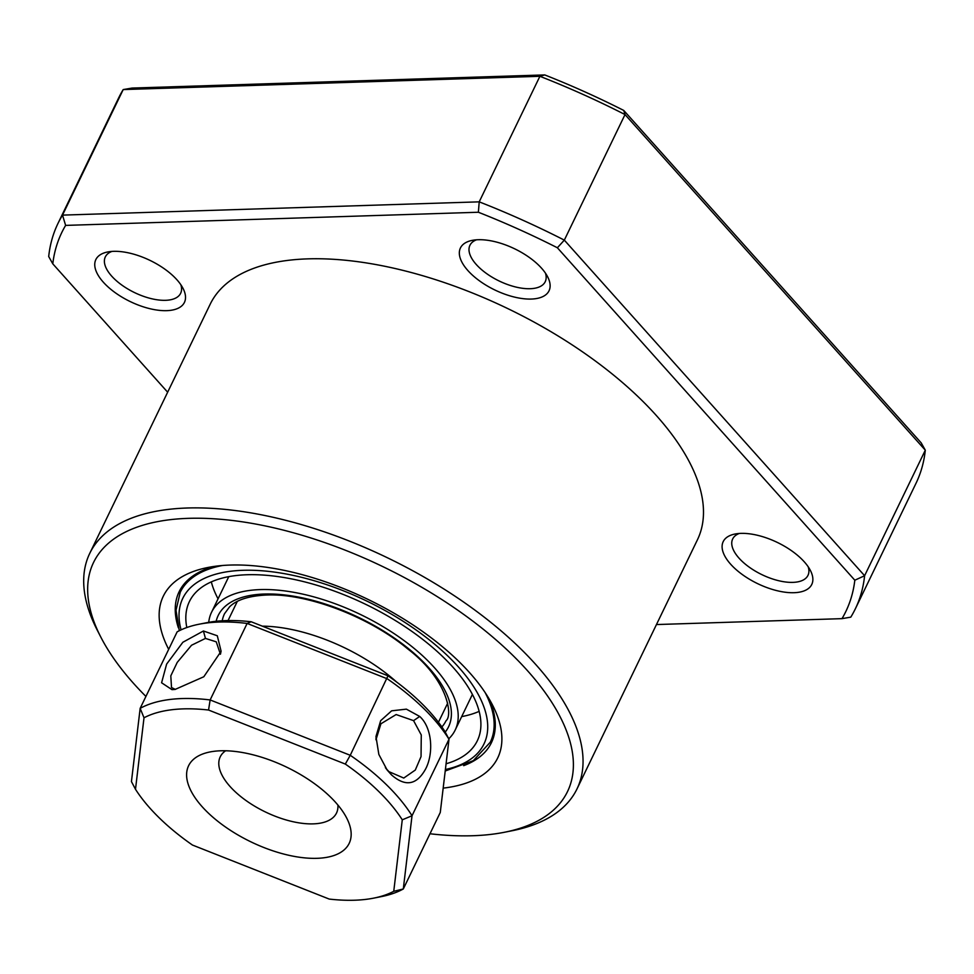 <?xml version="1.0" encoding="UTF-8"?>
<svg xmlns="http://www.w3.org/2000/svg" width="974" height="974" viewBox="0 0 974 974"><rect width="100%" height="100%" fill="white"/><g stroke="black" fill="none" stroke-linecap="round" stroke-linejoin="round"><path stroke-width="1.46" d="M419.709 716.45C432.48 727.968 433.564 753.669 425.735 768.754C416.823 785.105 405.391 787.126 391.438 774.829L387.153 770.032L378.849 754.46L375.964 736.514L380.664 720.675L391.633 710.825L406.377 709.145L419.709 716.45L413.573 720.638L396.138 714.551L380.919 723.779L375.964 739.79M385.692 768.072L388.918 771.651L403.76 778.056L415.301 770.044L421.048 756.591L421.267 734.968L413.573 720.638M175.15 689.409L171.96 689.641L161.587 682.774L166.627 664.098L182.868 642.256L203.42 630.994L217.299 635.766L221.11 651.277L203.797 676.76L175.15 689.409M220.428 654.26L216.252 641.829L205.441 638.42L191.537 645.251L177.231 662.393L170.803 675.846L171.509 687.534L175.344 689.385M159.127 817.746A158.665 73.659 -154.2 0 0 192.45 845.042L329.224 899.075A158.665 73.659 -154.2 0 0 373.748 898.125A158.665 73.659 -154.2 0 0 393.752 891.307L402.274 819.816A158.665 73.659 -154.2 0 0 378.642 791.363A158.665 73.659 -154.2 0 0 345.32 764.066L208.546 710.034A158.665 73.659 -154.2 0 0 144.006 717.789L135.496 789.293A158.665 73.659 -154.2 0 0 159.127 817.746M225.627 750.771A64.576 29.975 -154.2 0 0 220.234 756.835A64.576 29.975 -154.2 0 0 248.029 801.943A64.576 29.975 -154.2 0 0 317.792 823.529A64.576 29.975 -154.2 0 0 336.505 813.046A64.576 29.975 -154.2 0 0 337.893 805.048M421.316 703.082A158.665 73.659 25.8 0 1 444.948 731.547L449.002 739.242A166.055 77.08 -154.2 0 0 423.58 708.354A166.055 77.08 -154.2 0 0 387.238 678.781L247.128 623.433L210.141 699.941L350.25 755.288L387.993 675.798A158.665 73.659 25.8 0 1 421.316 703.082M323.331 857.851A89.17 41.395 25.8 0 1 209.288 813.972A89.17 41.395 25.8 0 1 209.946 751.965A89.17 41.395 25.8 0 1 214.426 751.258A89.17 41.395 25.8 0 1 346.707 818.075A89.17 41.395 25.8 0 1 323.331 857.851M402.274 819.816L412.026 815.749L403.297 888.982L440.272 812.474L449.002 739.242L412.026 815.749A166.055 77.08 25.8 0 0 386.593 784.861A166.055 77.08 25.8 0 0 350.25 755.288L345.32 764.066M208.546 710.034L210.141 699.941A166.055 77.08 25.8 0 0 140.159 708.354L177.146 631.846A166.055 77.08 -154.2 0 1 198.976 624.237A166.055 77.08 -154.2 0 1 247.128 623.433L251.219 621.765L387.993 675.798M198.976 624.237L206.695 622.715A158.665 73.659 25.8 0 1 251.219 621.765M393.752 891.307L403.297 888.982A166.055 77.08 25.8 0 1 381.467 896.591L373.748 898.125M135.496 789.293L131.441 781.586L140.159 708.354L144.006 717.789M262.335 626.16A116.856 54.24 25.8 0 1 396.601 682.007M448.771 738.791A135.301 62.799 -154.2 0 0 455.187 730.05A135.301 62.799 -154.2 0 0 402.152 639.188A135.301 62.799 -154.2 0 0 260.375 589.587A135.301 62.799 -154.2 0 0 211.553 612.269A135.301 62.799 -154.2 0 0 208.728 622.325M446.08 763.762A159.906 74.219 -154.2 0 0 477.333 740.751A159.906 74.219 -154.2 0 0 414.668 633.38A159.906 74.219 -154.2 0 0 247.104 574.745A159.906 74.219 -154.2 0 0 189.406 601.567A159.906 74.219 -154.2 0 0 186.813 627.536M211.309 581.892A159.906 74.219 -154.2 0 0 218.054 598.84M461.676 716.608A159.906 74.219 -154.2 0 0 479.147 711.373M176.964 279.818A49.199 22.84 25.8 0 1 183.063 288.45A49.199 22.84 25.8 0 1 161.002 310.511A49.199 22.84 25.8 0 1 103.305 282.168A49.199 22.84 25.8 0 1 107.615 251.986A49.199 22.84 25.8 0 1 176.964 279.818M111.9 251.414A41.821 19.407 -154.2 0 0 105.326 256.905A41.821 19.407 -154.2 0 0 111.669 276.105A41.821 19.407 -154.2 0 0 150.714 298.507A41.821 19.407 -154.2 0 0 180.628 293.308A41.821 19.407 -154.2 0 0 180.847 284.749M541.568 268.215A49.199 22.84 25.8 0 1 547.668 276.847A49.199 22.84 25.8 0 1 525.607 298.908A49.199 22.84 25.8 0 1 467.897 270.565A49.199 22.84 25.8 0 1 472.22 240.371A49.199 22.84 25.8 0 1 541.568 268.215M476.493 239.811A41.821 19.407 -154.2 0 0 469.931 245.302A41.821 19.407 -154.2 0 0 476.274 264.502A41.821 19.407 -154.2 0 0 515.319 286.904A41.821 19.407 -154.2 0 0 545.233 281.705A41.821 19.407 -154.2 0 0 545.452 273.146M804.317 561.864A49.199 22.84 25.8 0 1 810.417 570.508A49.199 22.84 25.8 0 1 788.356 592.557A49.199 22.84 25.8 0 1 730.658 564.214A49.199 22.84 25.8 0 1 734.968 534.032A49.199 22.84 25.8 0 1 804.317 561.864M739.254 533.472A41.821 19.407 -154.2 0 0 732.679 538.951A41.821 19.407 -154.2 0 0 739.023 558.151A41.821 19.407 -154.2 0 0 778.068 580.565A41.821 19.407 -154.2 0 0 807.982 575.354A41.821 19.407 -154.2 0 0 808.201 566.795M100.821 637.118L97.23 630.117A270.602 125.609 25.8 0 1 89.742 553.378A270.602 125.609 25.8 0 1 283.312 519.714A270.602 125.609 25.8 0 1 535.931 664.706A270.602 125.609 25.8 0 1 576.998 788.928A270.602 125.609 25.8 0 1 512.214 830.725L504.483 832.259A263.224 122.188 -154.2 0 0 527.567 670.769A263.224 122.188 -154.2 0 0 218.87 519.13A263.224 122.188 -154.2 0 0 100.821 637.118A263.224 122.188 -154.2 0 0 133.487 683.31A263.224 122.188 -154.2 0 0 145.917 696.434M89.742 553.378L210.177 304.241A270.602 125.609 25.8 0 1 403.747 270.577A270.602 125.609 25.8 0 1 656.379 415.569A270.602 125.609 25.8 0 1 697.433 539.791L576.998 788.928M168.685 649.341A185.73 86.211 25.8 0 1 207.779 567.513A185.73 86.211 25.8 0 1 469.553 672.62A185.73 86.211 25.8 0 1 492.601 705.213A185.73 86.211 25.8 0 1 443.182 788.124M463.673 765.661A173.433 80.501 -154.2 0 0 491.407 742.712A173.433 80.501 -154.2 0 0 489.313 699.235M214.499 566.381A173.433 80.501 -154.2 0 0 179.119 591.754A173.433 80.501 -154.2 0 0 178.364 627.743M429.984 833.756A263.224 122.188 -154.2 0 0 504.483 832.259M478.38 212.247L479.208 201.849A442.805 205.538 25.8 0 1 564.323 240.128L557.372 247.761A435.427 202.117 -154.2 0 0 478.38 212.247L65.623 225.396A435.427 202.117 -154.2 0 0 52.791 263.832L167.662 392.205M656.464 624.553L841.999 618.648L850.789 617.151A442.805 205.538 25.8 0 0 855.318 608.86A442.805 205.538 25.8 0 0 864.608 575.731L925.3 450.183L625.016 114.567L564.323 240.128L864.608 575.731L854.819 580.212L557.372 247.761M841.999 618.648A435.427 202.117 -154.2 0 0 854.819 580.212M52.791 263.832L48.7 256.539A442.805 205.538 25.8 0 1 57.99 223.411A442.805 205.538 25.8 0 1 62.519 215.12L479.208 201.849L539.9 76.301L123.211 89.571L62.519 215.12L65.623 225.396M544.758 74.925A435.427 202.117 25.8 0 1 623.75 110.439L625.016 114.567A442.805 205.538 -154.2 0 0 539.9 76.301L544.758 74.925L132.001 88.074L123.211 89.571A442.805 205.538 -154.2 0 0 118.682 97.863L57.99 223.411M855.318 608.86L916.01 483.299A442.805 205.538 -154.2 0 0 925.3 450.183L921.209 442.89L623.75 110.439M391.438 774.829L388.918 771.651M203.42 630.994L205.441 638.42M441.879 726.945A123.004 57.101 -154.2 0 0 446.007 720.772C453.032 715.549 448.028 679.609 407.643 648.83C368.878 616.53 306.737 593.069 266.413 595.029C248.894 595.893 236.609 599.826 229.584 606.826L224.531 613.705A123.004 57.101 -154.2 0 0 222.242 620.779M216.155 621.278A127.923 59.377 25.8 0 1 264.356 594.03A127.923 59.377 25.8 0 1 403.431 644.666A127.923 59.377 25.8 0 1 445.24 732.083M445.398 769.497A167.285 77.652 -154.2 0 0 449.586 657.73A167.285 77.652 -154.2 0 0 243.123 570.301A167.285 77.652 -154.2 0 0 181.079 629.861M485.113 692.526A172.203 79.929 25.8 0 1 490.299 742.176L473.352 760.645L445.215 771.006M184.403 583.669L180.227 592.289A172.203 79.929 25.8 0 1 222.364 565.517M171.984 689.604L172.861 689.604M221.001 651.302L220.672 653.371M387.177 769.984L385.387 767.622M376.098 736.551L375.988 739.047M228.038 620.56L237.291 601.433M438.446 722.27L447.699 703.143M472.402 694.425L455.187 730.05M494.463 733.568L490.299 742.176M179.277 630.726L176.014 610.308L180.227 592.289M228.768 576.657L211.553 612.269"/></g></svg>
